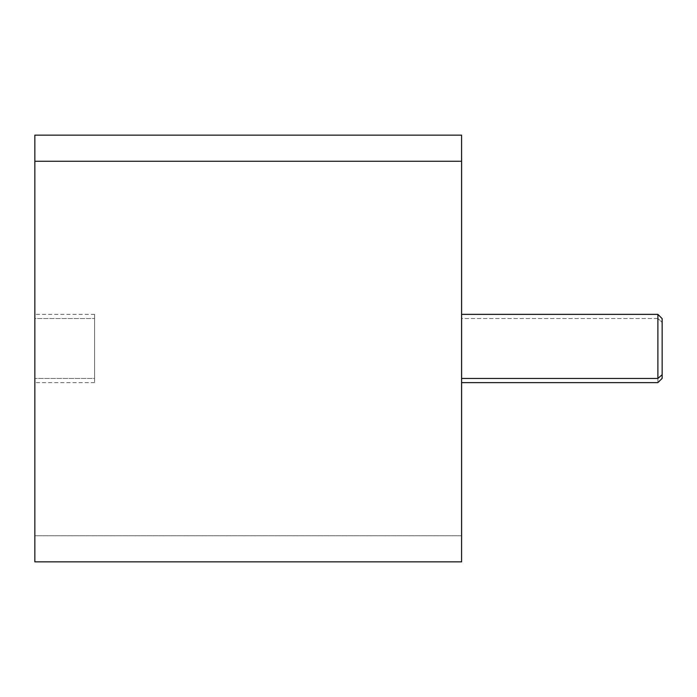 <?xml version="1.0" encoding="UTF-8"?>
<svg xmlns="http://www.w3.org/2000/svg" width="697" height="697" viewBox="0 0 697 697"><rect width="100%" height="100%" fill="white"/><g stroke="black" fill="none" stroke-linecap="round" stroke-linejoin="round"><path stroke-width="0.52" stroke-dasharray="3.48 2.61" d="M34.85 135.14L34.85 535.749L461.58 535.749L461.58 135.14M461.58 561.86L461.58 535.749L34.85 535.749L34.85 561.86M461.58 161.251L461.58 535.749M461.58 156.468L461.58 179.983L461.58 156.468M461.58 348.5L461.58 179.983L461.58 517.017L461.588 318.538L657.881 318.538L657.881 314.364L657.881 318.538L461.588 318.538L461.588 314.364L461.588 348.5M461.58 540.532L461.58 517.017L461.58 540.532M34.85 535.749L34.85 161.251M34.85 179.983L34.85 540.532L34.85 179.983M662.15 378.375L662.15 322.284L657.881 318.538L657.881 382.636L657.881 318.538L662.15 322.284L662.15 318.625M461.588 378.462L461.588 318.538M662.15 322.284L662.15 374.716M94.592 378.462L94.592 314.364L94.592 318.538L34.85 318.538L34.85 314.364L34.85 382.636L34.85 318.538L94.592 318.538L94.592 382.636L94.592 378.462L34.85 378.462L94.592 378.462M34.85 318.538L34.85 378.462M94.592 314.364L34.85 314.364M94.592 382.636L34.85 382.636"/><path stroke-width="1.05" d="M34.85 161.251C34.85 126.688 34.85 126.688 34.85 161.251L34.85 135.14L461.58 135.14L461.58 161.251L34.85 161.251L461.58 161.251L461.58 561.86L34.85 561.86L34.85 161.251L34.85 535.749M461.58 535.749L461.58 161.251C461.58 126.688 461.58 126.688 461.58 161.251M461.588 382.636L657.881 382.636L662.15 378.375L662.15 374.716L657.881 378.462L662.15 374.716L662.15 318.625L657.881 314.364L657.881 378.462L461.588 378.462L461.588 156.468L461.588 540.532L461.588 378.462L657.881 378.462L657.881 314.364L461.588 314.364M461.588 318.538L461.588 378.462M662.15 374.716L662.15 322.284M34.85 378.462L34.85 318.538"/></g></svg>
